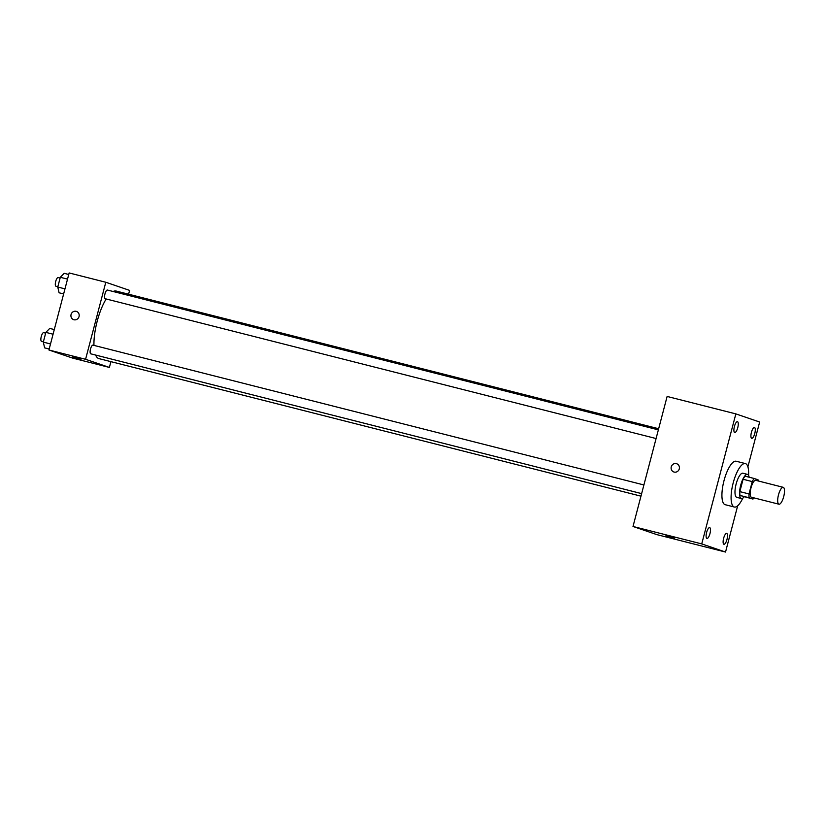 <?xml version="1.0" encoding="UTF-8"?>
<svg xmlns="http://www.w3.org/2000/svg" width="825" height="825" viewBox="0 0 825 825"><rect width="100%" height="100%" fill="white"/><g stroke="black" fill="none" stroke-linecap="round" stroke-linejoin="round"><path stroke-width="1.24" d="M778.882 504.188A8.714 2.743 -75.8 0 1 778.46 494.979A8.714 2.743 -75.8 0 1 783.234 487.317A8.714 2.743 -75.8 0 1 783.75 496.433A8.714 2.743 -75.8 0 1 778.944 504.209A8.714 2.743 -75.8 0 1 778.882 504.188M778.944 504.209L751.462 497.238A8.714 2.743 -75.8 0 1 751.389 497.217A8.714 2.743 -75.8 0 1 750.967 488.008A8.714 2.743 -75.8 0 1 755.741 480.336L783.234 487.317M752.245 481.594L749.007 493.948A11.828 3.723 -75.8 0 0 749.172 497.764L740.004 495.443A11.828 3.723 -75.8 0 1 739.839 491.618L743.088 479.263L752.245 481.594A11.828 3.723 -75.8 0 1 754.225 478.5L758.041 479.81A11.828 3.723 -75.8 0 1 758.185 480.954M749.172 497.764L752.988 499.073A11.828 3.723 -75.8 0 0 753.895 497.857M739.839 491.618L749.007 493.948M740.004 495.443L752.988 499.073M743.088 479.263A11.828 3.723 -75.8 0 1 745.058 476.18L754.225 478.5M749.141 477.211A12.447 3.919 104.2 0 0 747.502 474.396A12.447 3.919 104.2 0 0 740.716 485.193A12.447 3.919 104.2 0 0 741.376 498.527A12.447 3.919 104.2 0 0 744.16 496.836M741.376 498.527L736.797 497.362A12.447 3.919 -75.8 0 1 736.694 497.341A12.447 3.919 -75.8 0 1 736.137 484.028A12.447 3.919 -75.8 0 1 742.923 473.23L747.502 474.396M742.778 498.187A22.409 7.054 -75.8 0 1 734.343 507.024A22.409 7.054 -75.8 0 1 734.167 506.973A22.409 7.054 -75.8 0 1 733.095 483.285A22.409 7.054 -75.8 0 1 745.367 463.578A22.409 7.054 -75.8 0 1 748.574 475.365M734.343 507.024L725.185 504.694A22.409 7.054 -75.8 0 1 725.01 504.642A22.409 7.054 -75.8 0 1 723.927 480.965A22.409 7.054 -75.8 0 1 736.209 461.247L745.367 463.578M754.772 433.486A5.6 1.763 -75.8 0 1 751.719 438.333A5.6 1.763 -75.8 0 1 751.389 432.475A5.6 1.763 -75.8 0 1 754.473 427.484A5.6 1.763 -75.8 0 1 754.772 433.486M726.98 539.426A5.6 1.763 -75.8 0 1 723.927 544.283A5.6 1.763 -75.8 0 1 723.597 538.416A5.6 1.763 -75.8 0 1 726.681 533.424A5.6 1.763 -75.8 0 1 726.98 539.426M709.964 533.61A5.6 1.763 -75.8 0 1 706.912 538.457A5.6 1.763 -75.8 0 1 706.582 532.599A5.6 1.763 -75.8 0 1 709.665 527.608A5.6 1.763 -75.8 0 1 709.964 533.61M737.756 427.67A5.6 1.763 -75.8 0 1 734.704 432.517A5.6 1.763 -75.8 0 1 734.374 426.659A5.6 1.763 -75.8 0 1 737.457 421.668A5.6 1.763 -75.8 0 1 737.756 427.67M747.893 466.816L759.65 422.029L735.848 413.892L701.735 543.912L725.536 552.049L737.674 505.787M735.848 413.892L667.126 396.454L633.012 526.474L656.813 534.61L725.536 552.049M633.012 526.474L701.735 543.912M676.675 463.733A4.362 4.135 -71.1 0 0 671.303 466.682A4.362 4.135 -71.1 0 0 673.86 471.983A4.362 4.135 -71.1 0 0 679.181 469.198A4.362 4.135 -71.1 0 0 676.376 463.65A4.362 4.135 -71.1 0 0 671.303 466.682A4.362 4.135 -71.1 0 0 673.86 471.983M674.324 538.044L665.899 535.827M640.963 496.165L99.01 358.627A34.856 10.973 -75.8 0 1 98.742 358.555A34.856 10.973 -75.8 0 1 95.607 355.059M93.947 345.386A34.856 10.973 -75.8 0 1 106.177 298.98M113.138 291.503A34.856 10.973 -75.8 0 1 116.16 291.05L658.659 428.732M656.081 438.539L105.208 298.733A4.486 1.413 -75.8 0 1 105.167 298.722A4.486 1.413 -75.8 0 1 104.95 293.989A4.486 1.413 -75.8 0 1 107.415 290.049L658.36 429.866M641.633 493.628L90.75 353.822A4.486 1.413 -75.8 0 1 90.719 353.812A4.486 1.413 -75.8 0 1 90.503 349.078A4.486 1.413 -75.8 0 1 92.957 345.139L643.913 484.956M128.597 294.205L129.597 290.39L105.796 282.253L85.583 359.298L109.385 367.434L110.901 361.649M85.583 359.298L48.933 349.996L69.145 272.951L105.796 282.253M73.972 319.76A4.362 4.135 108.9 0 1 71.156 314.201A4.362 4.135 108.9 0 1 76.488 311.417A4.362 4.135 108.9 0 1 73.972 319.76M48.933 349.996L72.734 358.132L109.385 367.434M81.077 359.236L72.652 357.029M73.662 319.667A4.362 4.135 108.9 0 1 71.167 314.201A4.362 4.135 108.9 0 1 76.488 311.417M54.295 329.567L49.737 328.412L45.86 332.382L43.302 342.117L44.633 347.872L49.18 349.027M45.86 332.382L53.068 334.218M43.302 342.117L50.521 343.953M43.385 341.808L41.498 341.323A4.486 1.413 -75.8 0 1 41.467 341.313A4.486 1.413 -75.8 0 1 41.25 336.579A4.486 1.413 -75.8 0 1 43.704 332.64L45.664 333.135M68.743 274.478L64.185 273.323L60.307 277.293L57.76 287.028L59.08 292.782L63.638 293.937M60.307 277.293L67.526 279.128M57.76 287.028L64.969 288.863M57.843 286.718L55.956 286.234A4.486 1.413 -75.8 0 1 55.914 286.223A4.486 1.413 -75.8 0 1 55.698 281.49A4.486 1.413 -75.8 0 1 58.163 277.551L60.112 278.046"/></g></svg>
